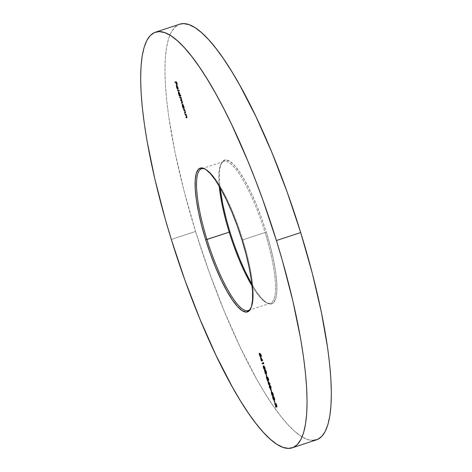 <?xml version="1.0" encoding="UTF-8"?>
<svg xmlns="http://www.w3.org/2000/svg" width="472" height="472" viewBox="0 0 472 472"><rect width="100%" height="100%" fill="white"/><g stroke="black" fill="none" stroke-linecap="round" stroke-linejoin="round"><path stroke-width="0.35" stroke-dasharray="2.36 1.77" d="M219.226 186.174A74.605 17.016 71.8 0 1 220.672 164.687A74.605 17.016 71.8 0 1 265.052 232.525L266.326 232.195A75.697 17.263 -108.2 0 0 221.297 163.365A75.697 17.263 -108.2 0 0 220.094 187.655L219.498 180.882L219.48 171.944L220.56 165.312L222.701 161.247L225.817 159.896L229.793 161.318L234.478 165.46L239.682 172.156L245.216 181.154L250.862 192.104L256.396 204.588L261.618 218.123L266.326 232.195L265.052 232.525A74.605 17.016 -108.2 0 0 223.811 161.471A74.605 17.016 -108.2 0 0 219.226 186.174M242.791 239.847A74.605 17.016 -108.2 0 0 205.987 169.519A74.605 17.016 -108.2 0 0 205.35 169.206A74.605 17.016 71.8 0 1 242.791 239.847L265.052 232.525L242.791 239.847A74.605 17.016 71.8 0 1 251.01 307.939A74.605 17.016 -108.2 0 0 251.328 307.313A74.605 17.016 -108.2 0 0 242.791 239.847L242.042 240.183L242.791 239.847M312.653 440.411L307.189 439.349L301.16 436.299L294.616 431.278L287.631 424.334L280.262 415.543L272.58 404.982L264.668 392.757L256.597 378.981L240.283 347.333L224.271 311.249L209.179 272.126L195.585 231.457L171.306 239.446L195.585 231.457A218.784 49.902 -108.2 0 0 316.529 439.827M179.749 24.184A218.784 49.902 -108.2 0 0 195.585 231.457L184.009 190.806L174.9 151.742L168.604 115.764L166.587 99.368L165.359 84.252L164.929 70.558L165.3 58.416L166.474 47.949L168.427 39.253L171.153 32.415L174.616 27.5L179.714 24.196M225.952 217.751L229.958 231.817L234.661 245.888M251.906 284.345L256.597 291.855L261.807 298.552L266.485 302.688L270.462 304.115L273.583 302.764L275.719 298.699L276.804 292.068L276.781 283.129L275.66 272.226L273.483 259.777L270.332 246.26L266.326 232.195A75.697 17.263 -108.2 0 1 267.305 303.171A75.697 17.263 -108.2 0 1 251.906 284.345M252.095 286.05A74.605 17.016 -108.2 0 0 270.45 303.207A74.605 17.016 -108.2 0 0 265.052 232.525A74.605 17.016 71.8 0 1 266.013 302.481A74.605 17.016 71.8 0 1 252.095 286.05M174.917 81.886L176.711 81.768L176.31 81.904L176.711 81.768L177.543 84.459L177.142 84.588L177.543 84.459L177.124 84.547L176.416 82.258L177.543 84.459L176.711 81.768L174.917 81.886M176.298 82.258L176.976 84.453L176.569 84.582L176.976 84.453L176.558 84.541L176.168 82.299L176.976 84.453L176.298 82.258M176.699 85.414L176.876 85.155L177.36 85.621L178.339 88.819L178.121 89.255L177.006 85.65L177.088 87.114L176.681 87.249L177.088 87.114L177.761 88.6L177.437 89.173L177.838 89.037L176.693 87.273L176.681 85.751M176.876 85.155L176.475 85.285L177.36 85.621L176.959 85.756L177.448 85.768L178.038 87.196L177.631 87.332L178.038 87.196L178.268 88.105L178.339 88.819L177.814 89.355L178.121 89.255L177.006 85.65L177.838 89.037L176.77 86.382L176.876 85.155M176.681 85.721L176.723 85.296M178.339 88.819L178.121 89.255M177.006 85.65L176.575 85.786M178.097 88.76L177.147 85.703L178.097 88.76M177.519 90.3L179.354 90.181L178.947 90.317L179.354 90.181L179.507 90.677L179.1 90.813L179.507 90.677L179.059 90.671L179.507 90.677L179.354 90.181L177.519 90.3M180.57 95.545L180.971 95.415L181.124 95.91L180.723 96.04L181.124 95.91L180.676 95.904L181.124 95.91L180.971 95.415L180.57 95.545M178.717 91.922L179.72 95.403L179.142 95.533L179.72 95.403L179.018 93.751L178.729 93.851L178.711 92.258M178.847 91.668L178.493 91.792L178.894 91.656L180.074 93.78L179.673 93.91L180.074 93.78L180.363 95.409L179.962 95.539L180.971 95.415L180.363 95.409L179.148 91.822L178.445 91.798M178.74 91.81L178.711 92.27M179.962 95.432L179.1 93.615L179.018 92.158L180.115 94.406L180.174 95.291L179.684 95.533M179.047 92.152L179.148 93.775L178.746 93.904L179.148 93.775L180.05 95.403L179.95 93.786L179.661 93.881L179.95 93.786L179.047 92.152L178.611 92.294M180.05 95.403L179.708 95.515M179.643 97.161L181.065 97.037L180.658 97.167L181.065 97.037L181.218 97.533L180.794 97.61L181.36 98.087L180.953 98.223L181.36 98.087L181.667 98.919L181.26 99.055L181.667 98.919L181.82 100.2L181.413 100.335L181.82 100.2L182.522 101.681L182.115 101.816L182.522 101.681L182.233 103.114L182.617 103.002L181.065 97.037L179.643 97.161M182.162 103.156L182.457 103.038M182.304 102.548L181.348 102.672L182.416 102.53L182.369 101.592L182.074 101.692L182.369 101.592L181.431 100.282L182.44 101.84L182.499 102.465L182.015 102.666M181.419 99.787L180.499 99.916L181.555 99.769L181.513 98.831L181.218 98.931L181.513 98.831L180.628 97.527L181.59 99.096L181.643 99.675L181.148 99.905M183.986 107.917L184.393 107.781L184.546 108.277L184.139 108.407L184.546 108.277L184.098 108.271L184.546 108.277L184.393 107.781L183.986 107.917M183.413 107.893L182.971 107.905L183.549 107.775L182.558 106.218L182.54 104.631L183.413 107.893M182.546 104.294L182.729 104.029L182.322 104.165L182.729 104.029L183.903 106.153L183.502 106.283L183.903 106.153L184.204 107.781L183.797 107.911L184.393 107.781L183.289 104.66L182.729 104.029L182.54 104.642L182.57 104.182M183.797 107.805L182.929 105.988L182.847 104.53L183.944 106.778L184.003 107.663L183.514 107.905M182.876 104.524L182.977 106.141L182.575 106.277L182.977 106.141L183.879 107.775L183.779 106.159L183.49 106.253L183.779 106.159L182.876 104.524L182.44 104.666M183.879 107.775L183.543 107.887M183.472 109.528L184.894 109.41L184.487 109.539L184.894 109.41L185.048 109.899L184.64 110.035L185.048 109.899L184.623 109.976L185.537 111.433L185.136 111.569L185.537 111.433L185.284 113.009L185.661 112.896L184.894 109.41L183.472 109.528M185.295 112.442L184.416 112.572L185.508 112.383L185.39 111.351L185.095 111.445L185.39 111.351L184.399 109.893M184.54 109.911L185.313 111.115L185.484 112.407M184.918 114.195L186.34 114.071L185.933 114.206L186.34 114.071L186.493 114.566L186.086 114.702L186.493 114.566L186.068 114.643L186.983 116.1L186.582 116.236L186.983 116.1L186.723 117.67L187.107 117.557L186.34 114.071L184.918 114.195M186.641 117.717L186.936 117.605M186.741 117.109L185.862 117.233L186.953 117.05L186.835 116.012L186.54 116.112L186.835 116.012L185.844 114.56M186.045 114.59L186.953 117.05M260.632 354.324L261.04 354.189L261.742 356.448L261.335 356.584L261.742 356.448L261.323 356.543L260.739 354.667L261.742 356.448L261.04 354.189L260.632 354.324M260.514 356.779L261.046 356.183L260.562 354.271L260.638 356.513M260.42 355.876L259.653 353.044L259.854 354.944L260.868 356.655L259.512 354.814L259.653 353.044L259.252 353.18L259.653 353.044L259.806 353.54L259.405 353.675L259.806 353.54L259.936 354.755L259.529 354.891L259.936 354.755L260.721 356.159L260.367 356.277M260.632 356.189L260.438 354.313M260.385 354.153L260.172 353.616L259.765 353.746L261.04 354.189L260.172 353.616L260.827 355.77L260.349 356.289M260.556 356.059L260.343 355.752M260.509 357.351L260.91 357.216L262.951 360.236L262.544 360.372L262.981 360.337L262.574 360.472L262.951 360.236L260.91 357.216L260.509 357.351M262.019 360.331L262.214 360.968L261.807 361.098L262.214 360.968L261.795 361.056L261.889 360.372L262.214 360.968L262.019 360.331M261.429 359.929L260.998 359.965L261.724 359.835L260.91 357.216L261.724 359.835L261.429 359.929M261.866 359.835L262.467 359.841L261.352 358.189L261.866 359.835L261.458 359.965L262.467 359.841L261.352 358.189L261.866 359.835M263.01 362.449L263.411 362.319L263.659 362.643L263.252 362.773L263.659 362.643L263.972 363.664L263.571 363.794L263.972 363.664L263.523 363.658L263.972 363.664L263.659 362.643L263.01 362.449M262.473 363.292L263.677 363.163L263.411 362.319L263.677 363.163L262.473 363.292M264.479 369.086L263.476 367.629L263.777 366.343M264.804 369.564L265.435 369.098L265.175 367.434L264.32 365.859L263.506 365.835L263.913 365.706L265.211 367.558L264.81 367.688L265.211 367.558L264.963 369.44M263.535 366.024L264.485 369.092M264.656 369.275L265.069 369.452M264.007 366.201L265.016 367.381L264.998 368.951L264.019 367.9L263.954 366.213M264.798 367.658L264.066 366.201L263.901 367.558L264.916 368.957L264.798 367.658M264.515 369.092L264.916 368.957L264.515 369.092M264.102 368.88L264.503 368.744L264.102 368.88M263.494 367.694L263.901 367.558L263.494 367.694M264.774 370.284L264.922 369.942L265.642 371.033L265.689 370.231L266.544 371.853L266.668 373.411L266.308 373.535L266.668 373.411L265.848 372.721L266.131 372.626L266.096 373.688L265.748 373.806L266.096 373.688L264.798 371.895L264.78 370.532M266.291 373.541L266.692 373.405L266.131 372.626L266.774 373.246L266.544 371.853L266.137 371.983L266.497 371.706L265.878 370.378L265.282 370.367L265.689 370.231L265.37 371.122L265.689 370.231L265.258 370.373M265.724 373.818L266.125 373.682L265.736 373.364M265.642 371.033L265.069 370.018L264.521 370.077L264.922 369.942L264.88 371.104L265.677 373.269M265.795 373.452L266.19 373.618L266.131 372.626M265.6 372.786L265.937 373.193L265.813 371.847L265.069 370.437L265.217 371.812L264.81 371.942L265.217 371.812L265.937 373.193L265.081 371.322L265.022 370.467L265.435 370.892L266.013 372.762L265.571 373.317M266.521 372.921L265.813 370.732L266.568 372.555L265.825 370.732L266.521 372.921L266.114 373.051M265.547 371.971L265.948 371.842L265.547 371.971M265.901 374.32L266.45 374.184L266.043 374.32L266.45 374.184L267.105 376.308L266.698 376.438L267.105 376.308L266.686 376.396L266.308 374.184L265.901 374.32M266.45 374.184L267.105 376.308L266.45 374.184M268.415 380.538L268.816 380.402L267.14 377.907L267.789 380.473L266.633 376.727L268.615 379.919L268.527 378.721L267.659 376.945L267.252 377.081L267.659 376.945L268.68 378.75L268.273 378.886L268.68 378.75L268.527 380.226M268.397 380.043L266.881 377.995L267.931 380.473L267.53 380.609L267.931 380.473L267.512 380.562L266.633 376.727L266.226 376.857L266.633 376.727L267.866 378.868L267.465 379.004L267.866 378.868L268.639 379.913L268.249 380.037M268.291 379.582L268.668 379.895L268.645 379.169L267.659 376.945L268.562 378.397L268.928 379.93L268.851 380.385L268.503 380.202M267.86 381.105L268.267 380.969L270.303 383.99L269.895 384.125L270.332 384.09L269.925 384.226L270.303 383.99L268.267 380.969L267.86 381.105M269.37 384.084L269.565 384.715L269.164 384.851L269.565 384.715L269.146 384.81L269.241 384.125L269.565 384.715L269.37 384.084M268.786 383.683L268.35 383.718L269.075 383.588L268.267 380.969L269.075 383.588L268.786 383.683M269.217 383.588L269.819 383.594L268.71 381.942L269.217 383.588L268.81 383.718L269.819 383.594L268.71 381.942L269.217 383.588M269.577 385.536L270.521 388.603L269.518 387.14L269.819 385.854M269.642 385.358L269.949 385.217L269.547 385.347L269.949 385.217L271.252 387.069L270.851 387.199L271.252 387.069L270.946 389.017L271.335 388.898L270.898 386.155L270.214 385.276L269.636 385.364M270.102 385.712L269.937 387.069L269.536 387.205L269.937 387.069L270.544 388.255L270.137 388.391L270.957 388.468L270.556 388.603L270.957 388.468L271.117 387.081L270.102 385.712L271.223 387.506L271.111 388.432L270.373 388.049L269.783 386.367L269.996 385.724M270.627 389.589L271.176 389.459L270.769 389.589L271.176 389.459L271.831 391.577L271.412 391.666L271.034 389.453L270.627 389.589M271.176 389.459L271.831 391.577L271.176 389.459M273.117 395.595L273.518 395.465L273.011 394.822L272.928 395.748L271.89 393.831L271.73 391.996L272.763 395.253L272.533 393.559L273.341 394.976L273.217 393.866L272.491 392.22L272.09 392.35L272.491 392.22L273.359 393.86L272.952 393.996L273.359 393.86L273.495 395.471L273.135 395.589L273.495 395.471L273.011 394.822L272.928 395.748L272.586 395.861L272.928 395.748L272.668 395.548M273.076 395.418L272.704 395.589L271.612 393.925L271.73 391.996L271.329 392.132L271.73 391.996L271.884 392.492L271.424 393.058L271.825 392.922L272.037 393.843L271.63 393.978L272.037 393.843L272.657 395.288L272.533 393.559L272.132 393.689L272.674 393.559L272.273 393.689L272.674 393.559L273.365 394.97L272.592 392.303L273.565 394.722L273.495 395.471L273.011 394.822M272.421 394.828L272.798 395.241L272.362 395.383M272.963 395.099L273.359 394.97M274.427 399.837L274.834 399.707L274.32 399.064L274.244 399.985L273.205 398.073L273.046 396.238L274.079 399.495L273.848 397.802L274.657 399.218L274.527 398.108L273.807 396.462L273.4 396.592L273.807 396.462L274.669 398.102L274.267 398.238L274.669 398.102L274.804 399.713L274.444 399.831L274.804 399.713L274.32 399.064L274.244 399.985L273.896 400.103L274.244 399.985L273.984 399.79M274.385 399.66L274.02 399.831L272.928 398.167L273.046 396.238L272.639 396.374L273.046 396.238L273.2 396.734L272.792 396.869L273.2 396.734L273.14 397.164L272.733 397.3L273.14 397.164L273.347 398.085L272.946 398.221L273.347 398.085L273.972 399.53L273.848 397.802L273.441 397.931L273.99 397.802L274.669 399.212L274.008 396.663L274.916 399.212L274.804 399.713L274.32 399.064M273.731 399.07L274.079 399.495L273.707 399.613M274.657 399.218L274.267 399.347M274.043 400.616L274.592 400.486L274.185 400.616L274.592 400.486L275.247 402.604L274.84 402.74L275.247 402.604L274.828 402.693L274.444 400.48L274.043 400.616M274.592 400.486L275.247 402.604L274.592 400.486M276.645 407.118L277.141 406.504L276.315 403.531L274.521 403.648L276.315 403.531L275.908 403.666L276.315 403.531L276.657 404.634L276.25 404.769L276.657 404.634L277.023 405.885L276.622 406.02L277.023 405.885L277.017 406.994L276.675 407.106L277.017 406.994L276.745 406.77M277.017 406.994L276.031 405.035L276.02 407.053L275.613 407.188L276.02 407.053L275.618 406.51L275.731 404.061L276.02 407.053L276.031 405.035L277.017 406.994M276.527 406.38L276.798 406.84M276.863 406.498L276.327 404.026L276.02 404.02L276.863 406.498L275.86 404.02L276.881 406.492L276.474 406.628M275.766 405.165L276.173 405.029L275.766 405.165M220.672 164.687L221.297 163.365M205.987 169.519L204.695 168.828M223.811 161.471L201.55 168.793M270.45 303.207L248.189 310.529M251.328 307.313L250.703 308.635M266.013 302.481L267.305 303.171M176.428 85.296L176.829 85.161M177.773 89.379L178.18 89.243M182.275 104.17L182.676 104.035M185.042 112.56L185.443 112.424M186.487 117.227L186.888 117.091M263.358 365.859L263.765 365.723M264.485 370.083L264.886 369.948M265.417 370.862L265.825 370.732M264.644 370.573L265.052 370.443M269.4 385.37L269.801 385.235M272.556 395.872L272.963 395.743M273.872 400.114L274.273 399.985"/><path stroke-width="0.71" d="M229.209 232.153A74.605 17.016 71.8 0 1 219.226 186.174A74.605 17.016 -108.2 0 0 229.209 232.153L205.674 239.805A75.697 17.263 71.8 0 1 204.695 168.828A75.697 17.263 71.8 0 1 242.042 240.183L237.339 226.112L232.118 212.577L226.578 200.093L220.931 189.142L215.403 180.145L210.193 173.448L205.515 169.312L201.538 167.885L198.417 169.236L196.281 173.301L195.196 179.932L195.219 188.871L196.34 199.774L198.517 212.223L201.668 225.74L205.674 239.805L210.382 253.877L215.604 267.412L221.138 279.896L226.784 290.846L232.318 299.844L237.522 306.54L242.207 310.682L246.183 312.104L249.299 310.753L251.44 306.688L252.52 300.056L252.502 291.118L251.381 280.215L249.204 267.766L246.048 254.249L242.042 240.183A75.697 17.263 71.8 0 1 250.703 308.635A75.697 17.263 71.8 0 1 205.674 239.805L206.948 239.475A74.605 17.016 71.8 0 1 201.55 168.793A74.605 17.016 71.8 0 1 205.35 169.206A74.605 17.016 -108.2 0 0 206.948 239.475L229.209 232.153A74.605 17.016 -108.2 0 0 252.095 286.05A74.605 17.016 71.8 0 1 229.209 232.153L229.958 231.817L229.209 232.153M225.952 217.751L222.796 204.234L220.094 187.655A75.697 17.263 -108.2 0 0 229.958 231.817A75.697 17.263 -108.2 0 0 251.906 284.345L245.422 271.907L239.882 259.423L234.661 245.888M276.415 240.543A218.784 49.902 71.8 0 1 292.251 447.816A218.784 49.902 71.8 0 1 171.306 239.446L165.235 219.02L154.84 178.971L147.099 141.27L144.32 123.752L142.308 107.362L141.081 92.241L140.65 78.547L141.022 66.41L142.19 55.938L144.149 47.247L146.869 40.403L150.332 35.488L154.509 32.538L159.347 31.589L164.811 32.651L170.84 35.701L177.383 40.722L184.369 47.666L191.738 56.457L199.42 67.018L207.332 79.243L215.403 93.019L223.557 108.206L231.717 124.667L247.729 160.751L255.423 180.027L262.821 199.874L276.415 240.543L282.486 260.969L292.876 301.018L300.623 338.719L303.396 356.236L305.413 372.632L306.641 387.748L307.071 401.442L306.7 413.584L305.526 424.051L303.573 432.747L300.847 439.585L297.384 444.5L293.212 447.45L288.374 448.4L282.911 447.344L276.881 444.288L270.338 439.267L263.346 432.328L255.977 423.531L248.302 412.971L240.39 400.746L232.312 386.969L216.005 355.322L199.992 319.243L184.9 280.114L171.306 239.446A218.784 49.902 71.8 0 1 155.471 32.173A218.784 49.902 71.8 0 1 276.415 240.543L300.693 232.554L276.415 240.543M292.251 447.816L316.529 439.827A218.784 49.902 -108.2 0 0 300.693 232.554L312.269 273.2L321.385 312.263L327.68 348.248L329.692 364.638L330.919 379.759L331.35 393.453L330.978 405.59L329.81 416.062L327.851 424.753L325.131 431.597L321.668 436.512L317.491 439.462L312.653 440.411M274.043 400.616L274.84 402.74L274.043 400.616M273.087 395.601L272.444 392.781L272.993 395.034L272.132 393.689L272.32 395.377L271.329 392.132L272.019 395.3L272.586 395.861L272.604 394.958L273.123 395.595L273.111 394.58L272.09 392.35L272.94 393.961L272.934 395.111L272.132 393.689L272.362 395.383L271.329 392.132L271.488 393.967L272.527 395.878L272.604 394.958L273.117 395.595M270.704 389.093L270.851 387.199L269.547 385.347L269.435 387.341L270.291 388.916L271.017 388.922L270.922 387.447L270.12 385.671L269.294 385.429L269.27 386.774L270.839 389.076M268.379 380.544L268.273 378.886L267.252 377.081L267.677 377.488L268.143 380.025L266.226 376.857L267.388 380.603L266.733 378.042L268.497 380.426L267.742 377.6L267.252 377.081L268.249 378.815L268.214 380.048L266.226 376.857L267.388 380.603L266.733 378.042L268.415 380.538M266.261 373.547L266.137 371.983L265.282 370.367L265.234 371.169L264.521 370.077L265.27 373.405L265.748 373.806L265.848 372.721L266.302 373.535L266.291 372.561L265.47 370.514L265.234 371.169L264.473 370.089L265.111 373.104L265.742 373.806L265.73 372.762L266.291 373.541M263.01 362.449L263.27 363.298L262.025 363.287L262.178 363.782L263.571 363.794L263.01 362.449L263.27 363.298L262.025 363.287L262.178 363.782L263.571 363.794L263.01 362.449M260.467 356.785L260.155 354.407L260.638 354.324L259.765 353.746L260.426 355.906L260.149 356.189L259.252 353.18L259.287 354.543L260.273 356.684L260.644 356.313L260.155 354.407L261.335 356.584L260.632 354.324L260.155 354.407L261.335 356.584L260.632 354.324L259.765 353.746L260.32 356.289L259.252 353.18L259.382 354.856L260.514 356.779M185.089 113.068L185.136 111.569L184.487 109.539L183.472 109.528L183.626 110.023L184.458 110.3L184.983 111.48L185.13 112.466L184.416 112.572L184.57 113.062L185.319 112.95L185.136 111.569L184.487 109.539L183.472 109.528L184.983 111.48L185.118 112.501L184.416 112.572L184.57 113.062L185.602 112.92M182.056 103.173L182.115 101.816L180.658 97.167L179.643 97.161L181.112 98.967L181.201 99.881L180.499 99.916L180.652 100.412L181.449 100.619L181.962 101.728L182.092 102.601L181.348 102.672L181.502 103.167L182.275 103.067L182.115 101.816L180.658 97.167L179.643 97.161L181.112 98.967L181.012 99.922L180.499 99.916L181.962 101.728L181.903 102.678L181.348 102.672L181.502 103.167L182.564 103.026M177.519 90.3L177.673 90.795L179.1 90.813L178.947 90.317L177.519 90.3L177.673 90.795L179.1 90.813L178.947 90.317L177.519 90.3M174.917 81.886L175.071 82.382L175.749 82.394L176.428 84.582L175.891 82.394L176.316 82.399L177.142 84.588L176.31 81.904L174.917 81.886L175.071 82.382L175.749 82.394L176.428 84.582L175.891 82.394L176.316 82.399L177.142 84.588L176.31 81.904L174.917 81.886M176.475 85.285L176.575 87.308L177.437 89.173L176.605 85.78L177.72 89.385L177.56 87.108L176.888 85.65L176.316 85.432L177.212 88.848L176.605 85.78L177.72 89.385L177.631 87.332L176.428 85.296M178.493 91.792L178.611 93.887L179.507 95.474L179.142 95.533L179.295 96.028L180.723 96.04L180.57 95.545L179.962 95.539L179.384 93.108L178.493 91.792L178.404 93.078L179.295 96.028L180.723 96.04L180.57 95.545L179.962 95.539L179.673 93.91L178.445 91.798M182.322 104.165L182.446 106.259L183.337 107.84L182.971 107.905L183.124 108.401L184.139 108.407L183.213 105.48L182.322 104.165L182.233 105.451L183.124 108.401L184.139 108.407L182.275 104.17M186.528 117.734L186.582 116.236L185.933 114.206L184.918 114.195L185.071 114.69L185.815 114.849L186.428 116.147L186.576 117.133L185.862 117.233L186.009 117.729L186.764 117.616L186.582 116.236L185.933 114.206L184.918 114.195L186.428 116.147L186.558 117.168L185.862 117.233L186.009 117.729L187.048 117.587M260.509 357.351L261.146 360.461L261.807 361.098L261.612 360.461L262.544 360.372L260.509 357.351L261.146 360.461L261.665 361.098L261.612 360.461L262.574 360.472L260.509 357.351M264.668 369.582L264.81 367.688L263.506 365.835L263.453 367.989L264.249 369.405L264.975 369.411L264.88 367.936L264.084 366.16L263.252 365.918L263.152 366.88L264.804 369.564M265.901 374.32L266.698 376.438L265.901 374.32M267.86 381.105L268.503 384.208L269.164 384.851L268.963 384.214L269.895 384.125L267.86 381.105L268.503 384.208L269.016 384.851L268.963 384.214L269.925 384.226L267.86 381.105M270.627 389.589L271.43 391.713L270.627 389.589M274.126 398.244L274.22 399.341L273.441 397.931L273.483 399.465L272.639 396.374L272.716 397.92L273.613 399.967L273.943 400.038L273.919 399.2L274.468 399.808L274.35 398.533L273.4 396.592L274.256 398.203L274.25 399.347L273.441 397.931L273.671 399.625L272.639 396.374L272.798 398.209L273.837 400.12L273.919 399.2L274.427 399.837L274.267 398.238L273.4 396.592L274.126 398.244M276.61 407.124L275.908 403.666L274.521 403.648L275.442 404.557L275.613 407.188L275.63 405.165L276.391 406.976L276.745 406.829L275.908 403.666L274.521 403.648L275.442 404.557L275.613 407.188L275.63 405.165L276.645 407.118M179.714 24.196L183.626 23.6L189.089 24.656L195.119 27.712L201.662 32.733L208.653 39.672L216.023 48.468L223.698 59.029L231.61 71.254L239.688 85.031L255.995 116.678L272.008 152.757L287.1 191.886L300.693 232.554A218.784 49.902 -108.2 0 0 179.749 24.184L155.471 32.173M251.01 307.939A74.605 17.016 71.8 0 1 248.189 310.529A74.605 17.016 71.8 0 1 206.948 239.475A74.605 17.016 -108.2 0 0 251.004 307.939M176.416 82.258L175.891 82.394L176.416 82.258M176.168 82.299L175.071 82.382L175.366 81.892L176.168 82.299M176.681 85.721L176.699 85.414M177.72 89.385L177.938 88.954M176.906 85.68L176.605 85.78L176.906 85.68M176.976 85.656L176.605 85.78M177.69 88.895L176.959 85.762L177.631 87.32L177.69 88.895L176.74 85.833L177.69 88.895M179.059 90.671L177.673 90.795L177.968 90.305L178.08 90.665L179.059 90.671M179.696 95.893L179.584 95.521L179.696 95.893M178.711 92.258L178.717 91.922M178.74 91.81L178.711 92.27M179.708 95.515L178.847 94.223L178.611 92.294L179.549 93.916L179.649 95.539L178.746 93.904L178.923 92.193L179.962 95.432M179.018 92.158L178.646 92.288M180.086 95.397L179.649 95.539M182.286 103.038L181.502 103.167L181.797 102.678L182.286 103.038M182.416 102.53L181.903 102.678M181.431 100.288L181.047 100.412L181.431 100.288M181.431 100.282L180.652 100.412L180.947 99.922L181.431 100.282M181.555 99.769L181.012 99.922M180.776 97.551L179.797 97.651L180.092 97.161L180.805 97.562M183.525 108.265L183.413 107.893L183.525 108.265M183.543 107.887L182.623 106.436L182.44 104.666L183.378 106.288L183.478 107.911L182.575 106.277L182.752 104.566L183.797 107.805M182.847 104.53L182.475 104.66M183.921 107.769L183.478 107.911M185.325 112.938L184.57 113.062L184.865 112.572L185.325 112.938M184.694 109.976L183.626 110.023L183.921 109.534L184.635 109.941M186.77 117.599L186.009 117.729L186.304 117.239L186.77 117.599M186.139 114.643L185.071 114.69L185.366 114.2L186.08 114.607M260.75 356.153L260.32 356.289M260.615 354.832L260.172 353.616M260.302 353.953L260.514 354.519M260.556 356.059L260.343 355.752M260.349 356.112L260.674 356.555M262.52 360.337L261.612 360.461L262.52 360.337M261.889 360.372L261.146 360.461L261.553 360.325L261.429 359.929L261.889 360.372M261.458 359.965L261.122 358.266L262.237 359.918L261.458 359.965L260.951 358.325L262.06 359.977L261.458 359.965M263.523 363.658L262.178 363.782L262.473 363.292L262.579 363.647L263.523 363.658M264.113 366.201L263.518 366.355L263.606 365.847L263.541 366.632M264.963 369.44L264.479 369.086M264.326 368.862L265.069 369.452M265.034 368.939L264.42 369.08L263.842 368.526L263.417 366.414L264.798 367.658L264.515 369.092L264.102 368.88L263.494 367.694L263.659 366.331L264.066 366.201L263.518 366.355M263.659 366.331L264.674 367.706L264.515 369.092M266.668 373.411L266.131 372.626M265.642 371.033L265.689 370.231M265.583 370.461L265.612 370.874M264.774 370.266L264.816 370.78M265.99 371.954L266.114 373.051L265.547 371.971L265.435 370.862L266.361 372.968L265.836 372.703L265.411 370.868L265.99 371.954M265.411 371.983L265.535 373.328L264.668 370.573L265.541 371.942L265.588 373.299L265.181 372.892L264.639 370.579L265.411 371.983M265.96 373.193L265.535 373.328M265.825 370.732L265.435 370.862M265.052 370.443L264.668 370.573M268.639 379.913L268.214 380.048M268.609 380.314L268.167 379.683M269.872 384.09L268.963 384.214L269.872 384.09M269.241 384.125L268.503 384.208L268.786 383.683L269.241 384.125M268.81 383.718L268.479 382.019L269.589 383.671L268.81 383.718L268.303 382.078L269.418 383.724L268.81 383.718M269.996 385.724L269.553 385.866L269.642 385.358L269.577 386.143M270.692 388.786L271.111 388.963M270.957 388.468L270.362 388.556L269.884 388.037L269.453 385.925L270.839 387.17L270.556 388.603L270.137 388.391L269.536 387.205L269.701 385.842L270.102 385.712L269.553 385.866M269.701 385.842L270.71 387.217L270.556 388.603M273.495 395.471L273.011 394.822M272.527 395.878L272.668 395.554M272.379 395.377L272.786 395.247M273.359 394.97L272.934 395.111M273.276 395.3L273.076 394.964M272.704 395.589L272.427 395.17M274.804 399.713L274.32 399.064M273.837 400.12L273.837 399.577M274.096 399.489L273.671 399.625M274.267 399.347L274.669 399.212M274.592 399.542L274.391 399.206M274.02 399.831L273.742 399.412M275.731 404.061L274.674 404.144L274.969 403.654L275.731 404.061M276.527 406.38L276.798 406.84M275.86 404.02L275.459 404.156L275.86 404.02M275.919 404.162L276.456 406.628L275.459 404.156L276.049 404.115L276.486 406.622L275.459 404.156L275.919 404.162M276.881 406.492L276.456 406.628M185.042 112.56L185.443 112.424M186.487 117.227L186.888 117.091M266.131 373.051L266.532 372.915"/></g></svg>
